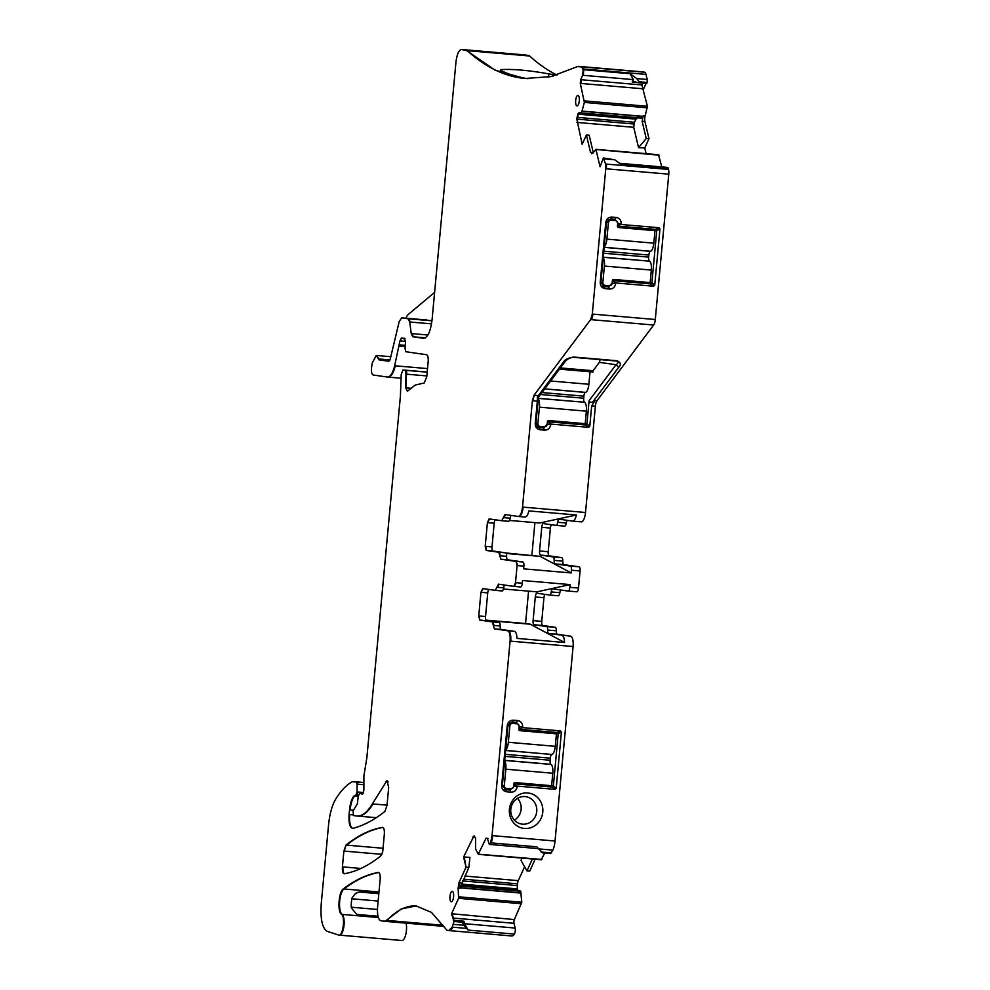 <?xml version="1.0" encoding="UTF-8"?>
<svg xmlns="http://www.w3.org/2000/svg" width="990" height="990" viewBox="0 0 990 990"><rect width="100%" height="100%" fill="white"/><g stroke="black" fill="none" stroke-linecap="round" stroke-linejoin="round"><path stroke-width="1.49" d="M600.163 359.618L599.358 362.328L593.06 370.743L560.377 367.933M532.385 400.777L522.522 507.078C521.767 513.03 520.332 516.149 518.24 516.446L504.987 514.528L501.732 520.715L489.122 518.896L487.402 522.646L485.211 546.307L486.189 550.44L498.799 552.259L500.853 559.214L516.112 561.417L517.089 565.55L515.505 582.64L513.798 586.377L498.527 584.174L495.26 590.362L482.662 588.543L480.942 592.292L478.752 615.953L479.729 620.087L492.339 621.906L494.381 628.86L507.635 630.766C509.627 631.645 510.444 635.097 510.085 641.112L492.042 835.597L490.595 842.849L489.345 844.421L487.34 838.382L486.065 838.196L478.294 854.197L475.621 849.086L475.584 837.899L473.913 835.968L463.617 856.969L466.043 867.203L458.914 882.82L458.123 888.117L458.593 898.326L451.551 913.721L454.002 921.467L452.183 927.16L448.656 930.551L447.01 930.315L431.492 912.421L416.097 905.912L401.272 908.944L386.323 920.378L384.368 921.269L380.865 920.762C378.205 919.599 377.116 914.995 377.586 906.976L380.16 879.318C380.383 874.95 379.752 872.648 378.267 872.425C366.671 874.554 355.014 880.048 343.295 888.909C338.691 891.668 337.243 911.926 341.488 914.352C345.609 916.777 342.825 937.06 338.642 935.03L327.245 931.355C322.282 928.373 320.277 919.215 321.23 903.907L328.544 825.054C329.695 813.792 332.133 805.031 335.857 798.794C341.253 790.23 346.809 784.526 352.527 781.679L356.375 782.063L357.068 784.142L357.056 791.951L355.583 795.935L353.962 796.01C351.697 798.72 350.213 803.336 349.519 809.857L349.086 814.572C348.629 823.47 349.928 828.048 352.985 828.321C363.602 825.586 374.257 819.943 384.937 811.392L387.016 805.402L388.674 787.458L386.991 780.553L372.376 803.892C367.129 812.592 361.796 816.614 356.375 815.958L353.541 815.55L353.071 810.847L357.353 803.793L358.306 796.034L359.704 793.2L361.672 793.893C362.86 794.574 363.602 793.089 363.887 789.438L363.899 775.813L366.857 757.857L400.393 396.272L401.21 374.517L402.942 369.963L405.195 370.285L405.962 374.133L405.714 387.845L407.385 391.248L415.28 385.048L424.227 382.969L426.777 376.732L428.175 361.622C428.423 357.613 427.878 355.311 426.542 354.729L405.851 351.735L405.021 348.418L405.554 341.575L404.304 338.419L401.742 338.048L399.935 340.894L394.664 365.756C392.708 373.304 390.258 377.066 387.313 377.029L373.119 374.987C371.584 374.133 371.101 371.374 371.658 366.733L372.314 362.798L376.262 355.46L379.071 359.865L388.773 361.263L390.246 359.011L399.193 321.601L401.643 317.839L408.128 318.78L409.724 321.985L411.234 333.568L412.83 336.761L423.522 338.308C427.717 337.726 430.576 331.489 432.086 319.572L455.969 61.999C456.984 54.054 458.89 49.896 461.687 49.512L466.661 50.601L495.062 70.166L524.947 78.482L551.022 76.601L577.479 66.59L581.588 66.813L583.172 69.684L582.652 75.265L580.635 79.683L580.288 83.395L584.372 102.416L581.947 111.251L581.081 112.934L579.125 112.662L577.888 113.838L576.824 119.109L582.157 144.28L586.402 135.011L590.486 152.25L592.243 153.363L596.029 149.775L600.064 166.766L603.405 157.979L605.546 164.018L605.769 168.758L592.292 314.078L590.634 319.609L534.031 395.245L532.385 400.777L537.322 401.197L535.256 423.398C535.256 427.012 536.927 429.14 540.268 429.784L544.599 430.155C548.002 430.093 550.044 428.286 550.7 424.722L550.762 424.067L588.605 427.321L589.78 426.269L591.673 405.863L595.101 400.492L593.097 401.532C591.253 402.782 589.916 402.497 589.1 400.678L586.959 423.794L585.758 425.007L549.165 421.876L543.609 428.014L539.29 427.643L535.949 423.386L538.362 397.349M573.346 357.316L616.584 361.028C618.453 362.018 618.28 363.256 616.015 364.728L618.725 367.29C621.336 364.667 620.779 362.476 617.042 360.744L573.804 357.031C568.087 357.947 564.523 359.778 563.137 362.513A2.636 2.166 36.8 0 0 565.005 361.746C564.362 362.389 567.641 357.736 573.346 357.316L616.56 361.028A2.636 0.903 -85.1 0 0 616.584 361.028A2.636 0.903 -85.1 0 0 617.042 360.744M593.06 370.743L592.948 372.054A1.324 1.238 98.2 0 0 591.834 370.631M540.268 429.784L539.092 427.618M538.461 396.334C538.077 398.042 537.756 398.178 537.508 396.755L537.322 401.197M550.762 424.067L548.485 422.21M591.673 405.863L595.374 406.185L585.523 512.486A9.9 3.403 94.9 0 1 581.303 521.866A9.9 3.403 94.9 0 1 581.241 521.854L572.727 521.124M619.554 163.288L667.495 167.409A3.96 1.361 94.9 0 1 668.374 168.708L668.547 169.426A6.596 2.265 94.9 0 1 668.77 174.166L655.293 319.498A6.596 2.265 94.9 0 1 653.635 325.017L597.032 400.653A6.596 2.265 94.9 0 0 595.374 406.185M509.516 520.431L539.649 523.017L576.378 514.986L528.821 510.902A9.9 3.403 94.9 0 1 525.096 517.04A9.9 3.403 94.9 0 1 525.034 517.028L518.983 516.508M576.378 514.986A9.9 3.403 94.9 0 1 572.653 521.124A9.9 3.403 94.9 0 1 572.591 521.111L559.313 519.193A3.96 1.361 94.9 0 1 559.313 519.193A3.96 1.361 94.9 0 0 557.679 522.287A3.96 1.361 94.9 0 1 556.071 525.381L543.473 523.574A3.96 1.361 94.9 0 1 543.473 523.574A3.96 1.361 94.9 0 0 541.753 527.311L539.562 550.972A3.96 1.361 94.9 0 0 540.54 555.105L553.113 556.925A3.96 1.361 94.9 0 1 554.14 560.402A3.96 1.361 94.9 0 0 555.167 563.879L570.463 566.082A3.96 1.361 94.9 0 1 571.44 570.215L580.091 570.958L578.507 588.048L569.856 587.305L570.116 584.595L536.865 591.859L503.452 588.988M585.523 512.486L523.141 507.128A9.9 3.403 94.9 0 1 518.921 516.508L518.24 516.446M502.4 520.777L508.526 521.297A3.96 1.361 94.9 0 1 508.526 521.297A3.96 1.361 94.9 0 0 510.159 518.203A3.96 1.361 94.9 0 1 511.162 515.419M498.799 552.259L505.593 552.841L492.983 551.022A3.96 1.361 94.9 0 1 492.005 546.888L494.196 523.227A3.96 1.361 94.9 0 1 495.285 519.787M505.593 552.841A3.96 1.361 94.9 0 1 506.62 556.318A3.96 1.361 94.9 0 0 507.647 559.796L522.906 561.998A3.96 1.361 94.9 0 1 523.883 566.132L517.089 565.55M505.853 552.952L540.156 556.38L571.193 572.938L523.636 568.842L523.883 566.132M531.89 555.192L534.909 522.609M571.193 572.938L571.44 570.215M564.721 526.123L556.071 525.381A3.96 1.361 94.9 0 1 556.046 525.381L564.684 526.123A3.96 1.361 -85.1 0 0 564.721 526.123A3.96 1.361 -85.1 0 0 566.317 523.029A3.96 1.361 94.9 0 1 567.258 520.344M356.796 914.413L359.63 915.577A13.204 4.529 94.9 0 0 358.293 914.834L356.796 914.413L351.351 907.979A13.204 4.529 94.9 0 1 352.019 897.967L355.521 893.388L360.966 891.396L378.898 892.93M406.11 923.138A10.556 3.626 94.9 0 1 405.764 934.523A10.556 3.626 94.9 0 1 401.928 940.5L339.545 935.142A10.556 3.626 94.9 0 0 343.938 926.058A10.556 3.626 94.9 0 0 342.107 914.413L378.341 917.52M524.502 54.908A13.204 4.529 94.9 0 1 524.589 54.908A13.204 4.529 94.9 0 1 524.688 54.92L528.635 55.49A13.204 4.529 94.9 0 1 529.662 56.009A692.678 237.699 94.9 0 0 556.974 75.054M500.891 70.538L500.977 69.609C513.154 68.929 529.093 70.352 548.769 73.879L556.702 75.129M500.977 69.609L500.346 70.265L500.977 69.609M528.041 78.68A692.678 237.699 94.9 0 1 500.346 70.265M553.224 76.082A6.596 2.265 -85.1 0 0 552.531 74.918L552.247 74.757M641.396 71.775A13.204 4.529 94.9 0 1 641.483 71.775A13.204 4.529 94.9 0 1 641.57 71.787L644.589 72.221A6.596 2.265 94.9 0 1 646 74.386L647.212 79.485L636.706 78.581L630.11 73.718L633.303 79.621L632.226 81.984L636.929 82.38M639.181 81.774L638.872 82.442L646.903 83.135L647.212 82.455L639.181 81.774L636.706 78.581M647.212 82.455L647.212 79.485M646.903 83.135L638.513 82.739M638.872 82.442L637.783 82.677L638.872 82.442M633.724 81.366L637.783 82.677M642.671 83.148L641.854 84.942L647.435 106.289L645.109 116.09A4.616 1.584 -85.1 0 0 644.911 121.473L642.126 121.238L643.129 115.929L641.248 118.107L581.081 112.934M646.086 83.432L643.401 89.298M644.911 121.473L648.995 138.699L646.235 138.538L642.126 121.238M648.995 138.699L644.75 147.98L638.538 147.609L646.235 138.538M646.099 153.673L644.75 147.98M638.538 147.609L633.724 127.302L634.38 122.265L636.224 118.85L638.278 117.736M658.536 154.873L661.815 166.926M604.333 158.907L614.827 159.811L621.435 164.674L668.374 168.708M650.183 282.435L651.915 282.682L654.737 285.157L653.561 286.209L615.718 282.954L615.656 283.61C614.988 287.187 612.958 288.993 609.555 289.043L605.224 288.672C601.883 288.028 600.212 285.9 600.225 282.286L605.769 222.49C606.437 218.926 608.479 217.107 611.87 217.058L616.201 217.429C619.542 218.085 621.213 220.213 621.213 223.827L618.564 225.794L619.183 226.227L617.55 224.73M654.737 285.157L659.959 228.962L658.994 227.725L621.151 224.483M551.418 524.712A3.96 1.361 -85.1 0 0 550.403 528.066L548.212 551.715A3.96 1.361 -85.1 0 0 549.19 555.848L561.763 557.667L553.113 556.925M555.167 563.879L563.805 564.622A3.96 1.361 94.9 0 1 562.79 561.144A3.96 1.361 -85.1 0 0 561.763 557.667M563.805 564.622L579.113 566.825A3.96 1.361 94.9 0 1 580.091 570.958M514.466 586.439L520.591 586.971A3.96 1.361 -85.1 0 0 520.616 586.971A3.96 1.361 -85.1 0 0 522.299 583.221L522.559 580.511L570.116 584.595M560.786 589.99A3.96 1.361 -85.1 0 0 559.857 592.676L551.207 591.933A3.96 1.361 -85.1 0 1 552.816 588.84A3.96 1.361 -85.1 0 1 552.841 588.84L568.149 591.055A3.96 1.361 -85.1 0 0 568.173 591.055A3.96 1.361 -85.1 0 0 569.856 587.305M576.824 591.797L568.173 591.055L576.799 591.797A3.96 1.361 -85.1 0 0 576.824 591.797A3.96 1.361 -85.1 0 0 578.507 588.048M551.207 591.933A3.96 1.361 94.9 0 1 549.611 595.039A3.96 1.361 94.9 0 1 549.586 595.027L537.013 593.22A3.96 1.361 94.9 0 1 537.013 593.22A3.96 1.361 94.9 0 0 535.293 596.97L533.103 620.619A3.96 1.361 94.9 0 0 534.08 624.752L542.73 625.494A3.96 1.361 94.9 0 1 541.753 621.361L533.103 620.619M559.857 592.676A3.96 1.361 94.9 0 1 558.249 595.782A3.96 1.361 94.9 0 1 558.224 595.77L549.636 595.039L558.249 595.782M535.293 596.97L543.943 597.712A3.96 1.361 94.9 0 1 544.958 594.359M543.943 597.712L541.753 621.361M555.303 627.314L546.653 626.571A3.96 1.361 94.9 0 1 547.68 630.048L556.331 630.791A3.96 1.361 94.9 0 0 555.303 627.314L542.73 625.494M546.653 626.571L534.08 624.752M556.331 630.791A3.96 1.361 -85.1 0 0 557.345 634.268L570.636 636.186L548.695 633.526A3.96 1.361 -85.1 0 1 547.68 630.048M492.042 835.597L555.043 841.017L573.086 646.52A9.9 3.403 -85.1 0 0 570.636 636.186M528.561 591.154L525.554 623.527L530.269 624.207L564.548 642.485A9.9 3.403 -85.1 0 0 561.986 635.444M564.548 642.485L516.99 638.389A9.9 3.403 -85.1 0 0 514.429 631.348L508.254 630.828A9.9 3.403 -85.1 0 1 510.704 641.161L573.086 646.52M516.656 825.598A17.82 16.731 98.2 0 0 539.946 820.475A17.82 16.731 98.2 0 0 535.54 795.824A17.82 16.731 98.2 0 0 512.251 800.947A17.82 16.731 98.2 0 0 516.656 825.598M517.176 786.097L555.019 789.352L556.194 788.312L561.404 732.105L560.439 730.88L522.609 727.625L522.671 726.969C522.658 723.343 520.988 721.203 517.659 720.572L513.327 720.2C509.912 720.274 507.882 722.081 507.226 725.645L501.683 785.429C501.683 789.055 503.353 791.183 506.682 791.827L511.013 792.198C514.429 792.124 516.458 790.317 517.114 786.753L514.899 784.253L515.58 783.907L513.847 783.659M555.043 841.017A13.204 4.529 94.9 0 1 552.865 850.113L550.514 853.553L542.483 852.86L536.827 846.821L491.213 842.898L489.963 844.47L538.238 848.628M541.085 852.019L551.591 852.91M544.748 853.058L541.295 859.605M535.157 859.233L529.761 871.052L526.952 870.891L532.385 858.998M522.064 858.107L521 860.434L526.952 870.891M463.617 856.969L469.941 857.365L468.852 867.389L460.103 888.29L458.123 888.117M461.266 884.082L517.51 888.909A4.616 1.584 94.9 0 1 517.349 885.592L517.51 883.823A4.616 1.584 94.9 0 1 518.277 880.642L524.613 866.77M517.51 888.909L517.584 889.255A4.616 1.584 94.9 0 0 518.574 890.765L520.666 891.26L521.817 902.237L514.355 919.574A2.636 0.903 94.9 0 0 514.008 923.299L515.134 928.051L464.496 923.695L468.146 930.105L463.964 925.266L453.47 924.363M451.551 913.721L514.355 919.574M453.94 920.316L452.331 914.253M454.002 921.467L462.033 922.16L462.07 921.059L463.469 921.913L463.902 921.207L464.496 923.695M452.183 927.16L452.801 927.209A13.204 4.529 94.9 0 1 449.361 930.612L511.743 935.971A13.204 4.529 94.9 0 0 514.379 934.077A3.96 1.361 -85.1 0 0 515.134 928.051M511.743 935.971A13.204 4.529 94.9 0 1 511.657 935.958L449.448 930.612M343.877 851.066L342.416 866.856C342.181 871.212 342.812 873.514 344.297 873.749C356.412 871.621 368.577 865.668 380.804 855.904L382.709 851.784L384.33 834.261C384.565 829.917 383.934 827.615 382.449 827.38C370.347 829.459 358.182 835.362 345.956 845.076L343.877 851.066L381.855 854.333M501.757 520.728L508.551 521.309M496.893 587.268L495.26 590.362M492.339 621.906L499.133 622.487L486.523 620.668A3.96 1.361 94.9 0 1 485.546 616.535L487.736 592.874A3.96 1.361 94.9 0 1 488.825 589.434M499.133 622.487A3.96 1.361 94.9 0 1 500.16 625.965A3.96 1.361 94.9 0 0 501.175 629.442L514.429 631.348M487.34 838.382L486.065 838.196L487.328 838.295M541.839 859.444L478.294 854.197M466.043 867.203L464.236 857.018M468.852 867.389L466.661 867.252M452.17 913.782L453.717 920.304M453.432 920.316L463.902 921.207L463.469 921.913M462.033 922.16L463.964 925.266M448.829 930.563L449.274 930.6A13.204 4.529 94.9 0 0 449.361 930.612L448.656 930.551M386.323 920.378L386.942 920.428A13.204 4.529 94.9 0 1 385.073 921.331L384.368 921.269M339.545 935.142L338.642 935.03M352.527 781.679L363.887 782.521L353.616 781.63A6.596 2.265 94.9 0 1 353.665 781.642M355.608 795.935L356.227 795.985A3.304 1.139 94.9 0 1 356.202 795.985L356.252 795.985M354.469 795.774L358.269 796.381M372.376 803.892L372.995 803.954A72.604 24.911 94.9 0 1 357.477 816.069L356.375 815.958M359.692 793.2L360.298 793.25A3.304 1.139 94.9 0 1 360.298 793.25A3.304 1.139 94.9 0 1 360.323 793.25L359.692 793.2M360.929 793.374L361.548 793.423A6.596 2.265 94.9 0 1 362.291 793.955L362.154 794.215M403.536 370.012L427.21 372.054L403.536 370.012A3.304 1.139 94.9 0 1 403.561 370.012A3.304 1.139 94.9 0 0 403.512 370.012M404.7 338.258L404.118 338.803A6.596 2.265 94.9 0 1 404.081 338.79L403.549 338.753M394.664 365.756L395.282 365.817A19.8 6.794 94.9 0 1 388.068 377.103L387.313 377.029M402.262 317.889L431.962 320.735M462.12 49.55A13.204 4.529 94.9 0 1 462.219 49.55L524.688 54.92M577.479 66.59L641.57 71.787M586.402 135.011L589.161 135.184L593.208 152.213M591.513 153.759L592.243 153.363M595.534 149.453L659.031 155.183M603.405 157.979L614.827 159.811M577.974 95.386A5.284 1.807 94.9 0 1 579.286 100.844A5.284 1.807 94.9 0 1 577.046 105.905A5.284 1.807 94.9 0 1 576.997 105.905A5.284 1.807 94.9 0 1 575.685 100.423A5.284 1.807 94.9 0 1 577.95 95.386A5.284 1.807 94.9 0 1 577.974 95.386M452.269 891.309A5.284 1.807 94.9 0 1 453.581 896.767A5.284 1.807 94.9 0 1 451.341 901.828A5.284 1.807 94.9 0 1 451.292 901.828A5.284 1.807 94.9 0 1 449.98 896.346A5.284 1.807 94.9 0 1 452.244 891.309A5.284 1.807 94.9 0 1 452.269 891.309M506.224 553.472L540.156 556.38M426.876 320.005A6.596 2.265 94.9 0 1 426.925 320.005A6.596 2.265 94.9 0 1 426.962 320.018L402.212 317.889M434.61 292.384L408.301 314.424A13.204 4.529 94.9 0 0 405.974 318.211M548.497 77.146L548.769 73.879M634.392 81.526L632.226 81.984M651.89 282.855L650.566 283.895L614.122 280.764L608.565 286.914L604.048 286.518M615.718 282.954L613.441 281.111M605.224 288.672L600.905 282.274L606.449 222.49L610.521 218.864L615.05 219.26M616.201 217.429L614.852 219.236L618.193 223.493L618.069 224.804M655.615 229.358L619.183 226.227M658.994 227.725L655.764 229.383L656.729 230.781L651.915 282.682M499.146 584.236L497.512 587.33L503.687 587.862A3.96 1.361 94.9 0 1 504.702 585.065M503.687 587.862A3.96 1.361 94.9 0 1 502.091 590.956A3.96 1.361 94.9 0 1 502.054 590.956L495.879 590.424M530.269 624.207L486.127 620.408M516.421 821.948A13.86 13.018 98.2 0 0 521.792 824.088A13.86 13.018 98.2 0 0 535.899 815.216A13.86 13.018 98.2 0 0 531.11 798.794A13.86 13.018 98.2 0 0 525.752 796.653A13.86 13.018 98.2 0 0 511.644 805.526A13.86 13.018 98.2 0 0 516.421 821.948M522.609 727.625L520.022 728.949L519.651 726.635L516.31 722.378L511.979 722.007L507.907 725.633L502.363 785.416L505.704 789.686L510.023 790.057L514.095 786.431L514.899 784.253M520.641 729.37L557.073 732.501M515.58 783.907L552.024 787.038L553.348 785.998L558.187 733.924L557.221 732.526L560.439 730.88M516.508 722.403L517.659 720.572M525.554 623.527L485.942 620.124M517.535 798.336A13.86 13.018 -81.8 0 1 514.379 820.153M513.575 786.431L513.822 783.795A1.324 1.238 98.2 0 1 515.184 782.595L551.628 785.726L552.779 773.227L505.841 769.193L504.318 785.627A2.636 2.475 98.2 0 0 506.546 788.473L510.865 788.844A2.636 2.475 98.2 0 0 513.575 786.431M504.64 760.852A8.576 2.945 94.9 0 1 505.841 769.193M509.244 722.948L512.572 723.43A2.636 2.475 98.2 0 0 509.862 725.843L508.34 742.277A8.576 2.945 94.9 0 1 505.643 750.049M504.69 760.345L550.91 764.317A3.96 1.361 94.9 0 1 550.118 760.246L550.304 758.192A3.96 1.361 94.9 0 1 551.814 754.454L505.605 750.42M550.91 764.317L551.071 764.416A8.576 2.945 94.9 0 1 552.779 773.227M533.028 730.434L556.442 733.813L555.279 746.312A8.576 2.945 94.9 0 1 551.999 754.405M556.442 733.813L519.998 730.682A1.324 1.238 98.2 0 1 518.884 729.259L519.131 726.635A2.636 2.475 98.2 0 0 516.904 723.801L517.028 723.814M512.572 723.43L516.904 723.801M547.161 424.388L547.408 421.765A1.324 1.238 98.2 0 1 548.769 420.552L585.201 423.683L586.365 411.184L539.426 407.15L537.904 423.596A2.636 2.475 98.2 0 0 540.132 426.43L544.451 426.801A2.636 2.475 98.2 0 0 547.161 424.388M538.226 398.821A8.576 2.945 94.9 0 1 539.426 407.15M567.79 368.565L590.028 371.782L588.864 384.281A8.576 2.945 94.9 0 1 585.585 392.362L544.723 388.86M590.028 371.782L559.474 369.159M538.263 398.388L584.496 402.274A3.96 1.361 94.9 0 1 583.704 398.215L583.89 396.149A3.96 1.361 94.9 0 1 585.399 392.424L585.585 392.362M584.657 402.373A8.576 2.945 94.9 0 1 586.365 411.184M612.129 283.288L612.365 280.653A1.324 1.238 98.2 0 1 613.726 279.452L650.17 282.583L651.321 270.072L604.383 266.05L602.861 282.484A2.636 2.475 98.2 0 0 605.088 285.33L609.407 285.702A2.636 2.475 98.2 0 0 612.129 283.288M603.182 257.709A8.576 2.945 94.9 0 1 604.383 266.05M631.571 227.292L654.984 230.67L653.821 243.169L606.882 239.135A8.576 2.945 94.9 0 1 604.185 246.906M606.882 239.135L608.404 222.688L606.462 222.416M654.984 230.67L618.54 227.539A1.324 1.238 98.2 0 1 617.426 226.116L617.673 223.493A2.636 2.475 98.2 0 0 615.446 220.646L611.115 220.275A2.636 2.475 98.2 0 0 608.404 222.688M653.821 243.169A8.576 2.945 94.9 0 1 650.554 251.262L604.16 247.277M603.219 257.289L649.452 261.162A3.96 1.361 94.9 0 1 648.66 257.103L648.858 255.049A3.96 1.361 94.9 0 1 650.368 251.312L650.554 251.262M649.613 261.273A8.576 2.945 94.9 0 1 651.321 270.072M599.358 362.328L616.015 364.728L589.1 400.678M586.959 423.794L585.226 423.547M592.948 372.054L570.252 368.787M544.599 430.155L543.609 428.014L537.83 427.185M550.7 424.722L547.173 424.314M547.433 421.616L549.165 421.876M585.597 425.007L563.632 421.827M535.256 423.398L535.949 423.386M537.508 396.755L563.137 362.513M589.78 426.269L586.934 423.955M593.097 401.532L618.725 367.29M588.605 427.321L585.758 425.007M522.522 507.078L523.141 507.128M532.991 400.826A6.596 2.265 94.9 0 1 534.649 395.295L537.186 395.517M595.101 400.492L597.032 400.653M590.634 319.609L653.635 325.017M534.031 395.245L534.649 395.295M525.096 517.04L518.921 516.508A9.9 3.403 94.9 0 1 518.859 516.495L518.364 516.458M592.292 314.078L655.293 319.498M592.911 314.139A6.596 2.265 94.9 0 1 591.253 319.659M341.488 914.352L342.107 914.413A13.204 4.529 94.9 0 1 339.62 901.816A13.204 4.529 94.9 0 1 343.914 888.971L378.984 891.978M343.295 888.909L343.914 888.971A480.472 164.872 94.9 0 1 378.762 872.499M359.63 915.577L378.229 917.186M360.966 891.396A6.596 2.265 94.9 0 1 359.84 892.064L378.824 893.698L359.84 892.064A6.596 2.265 94.9 0 1 359.791 892.064M351.858 898.784L378.143 901.048M351.302 907.211L377.438 909.463M356.846 914.426L377.994 916.245M353.566 781.63A6.596 2.265 94.9 0 1 353.616 781.63L352.997 781.58M356.375 782.063L363.887 782.706M356.994 782.112A2.636 0.903 94.9 0 1 357.687 784.191L363.887 784.724M357.056 791.951L363.441 792.507M357.068 784.142L357.687 784.191M357.675 792.012A3.304 1.139 94.9 0 1 356.227 795.985L355.633 795.935M349.519 809.857L350.138 809.919A15.84 5.433 94.9 0 1 354.581 796.059A3.304 1.139 94.9 0 1 354.915 795.836M350.138 809.919L353.158 810.179M349.086 814.572L353.034 814.906M352.749 828.37A13.204 4.529 94.9 0 1 349.693 814.621M385.593 781.654L388.204 781.89M386.199 781.716A6.596 2.265 94.9 0 1 387.3 780.652M372.995 803.954L387.041 805.155M361.548 793.423L362.996 793.547M405.195 370.285L427.197 372.178M405.801 370.347A3.304 1.139 94.9 0 1 406.581 374.183L426.851 375.928M407.694 391.211A6.596 2.265 94.9 0 1 406.333 387.894L410.392 388.241M405.714 387.845L406.333 387.894A21.124 7.252 94.9 0 1 406.581 374.183L405.962 374.133M404.304 338.419L405.071 338.493M404.168 338.803L404.118 338.803A6.596 2.265 94.9 0 0 404.922 338.469A3.304 1.139 94.9 0 1 405.009 338.407M399.935 340.894L405.566 341.377M400.554 340.956A3.304 1.139 94.9 0 1 401.643 337.924M399.576 344.842L405.257 345.324M400.195 344.891A3.304 1.139 94.9 0 1 399.985 346.141L405.157 346.587M395.282 365.817L427.532 368.589M399.366 346.092L399.985 346.141M388.204 377.103L400.715 378.18L388.068 377.103A19.8 6.794 94.9 0 1 387.932 377.079L387.585 377.054M524.589 54.908L462.219 49.55A13.204 4.529 94.9 0 1 462.305 49.562M465.634 50.082L528.635 55.49M466.253 50.131A13.204 4.529 94.9 0 1 467.28 50.651L529.662 56.009M525.257 78.507A692.678 237.699 94.9 0 1 467.28 50.651L466.661 50.601M581.588 66.813L644.589 72.221M582.207 66.862A6.596 2.265 94.9 0 1 583.617 69.015L646 74.386M583.172 69.684L630.11 73.718M582.999 68.966L583.617 69.015M584.434 100.869L647.435 106.289M580.288 83.395L642.931 88.778M585.053 100.931L584.991 102.465L647.373 107.823M584.372 102.416L584.991 102.465M581.996 111.09L642.906 116.325M645.109 116.09L643.129 115.929M576.972 122.426L633.724 127.302M605.546 164.018L668.547 169.426M606.165 164.068A6.596 2.265 94.9 0 1 606.387 168.807L668.77 174.166M605.769 168.758L606.387 168.807M557.679 522.287L566.317 523.029M550.403 528.066L541.753 527.311M548.212 551.715L539.562 550.972M549.19 555.848L540.54 555.105M562.79 561.144L554.14 560.402M579.113 566.825L570.463 566.082M522.299 583.221L516.124 582.689L514.416 586.439L520.616 586.971M515.505 582.64L516.124 582.689M557.345 634.268L548.695 633.526M510.085 641.112L510.704 641.161M538.449 848.876L552.865 850.113M492.661 835.659A13.204 4.529 94.9 0 1 491.213 842.898L490.595 842.849M472.675 837.156L475.46 837.391M464.892 876.051L518.277 880.642M463.456 879.182L517.51 883.823M462.677 880.902L517.349 885.592M461.154 884.404L517.584 889.255M460.709 885.79L518.574 890.765M460.672 885.902L520.53 891.037M460.622 886.1L520.666 891.26M460.226 887.696L521.062 892.93M460.189 887.869L521.087 893.104M458.815 896.816L521.817 902.237M459.434 896.866L459.212 898.388L521.594 903.746M458.593 898.326L459.212 898.388M453.408 918.089L514.008 923.299M514.379 934.077L468.146 930.105M452.801 927.209L466.599 928.397M416.394 905.949A210.796 72.332 94.9 0 0 386.942 920.428L442.963 925.242M385.16 921.344L443.706 926.368L385.073 921.331A13.204 4.529 94.9 0 1 384.986 921.319L384.541 921.282M344.495 851.115A6.596 2.265 94.9 0 1 346.574 845.126L383.031 848.257M345.956 845.076L346.574 845.126A461.996 158.536 94.9 0 1 382.944 827.454M342.416 866.856L360.904 868.453M344.706 873.811A6.596 2.265 94.9 0 1 343.023 866.906M503.365 517.621L501.782 520.728M505.605 514.59L503.972 517.683L510.159 518.203M487.402 522.646L489.741 518.958M492.005 546.888L485.83 546.356L486.189 550.44M494.196 523.227L488.021 522.695M485.211 546.307L485.83 546.356M492.983 551.022L486.808 550.49M499.826 555.736L500.853 559.214M499.418 552.309L500.445 555.786L506.62 556.318M516.112 561.417L517.708 565.599M522.906 561.998L516.731 561.466M507.647 559.796L501.46 559.263M480.942 592.292L483.269 588.605M485.546 616.535L479.37 616.003L479.729 620.087M487.736 592.874L481.561 592.342M478.752 615.953L479.37 616.003M486.523 620.668L480.348 620.136M493.367 625.383L494.381 628.86M492.958 621.955L493.985 625.433L500.16 625.965M501.175 629.442L495 628.91M507.635 630.766L508.254 630.828M487.959 838.431L486.684 838.245M474.519 836.018L473.294 837.206M458.914 882.82L461.687 883.068M459.533 882.882L458.741 888.179M454.249 920.391L461.86 921.034M378.502 358.937L379.69 359.914L389.553 360.756M376.262 355.46L379.121 358.986L389.973 359.927M379.071 359.865L379.69 359.914M408.128 318.78L431.949 320.822M409.724 321.985L431.516 323.854M408.746 318.829L410.343 322.035M411.234 333.568L427.903 334.991M412.83 336.761L425.391 337.85M411.852 333.618L413.449 336.823M582.652 75.265L633.303 79.621M583.791 69.746L583.271 75.314M580.635 79.683L641.854 84.942M581.254 79.732L580.907 83.457M581.947 111.251L642.795 116.486M577.888 113.838L636.224 118.85M579.744 112.712L578.507 113.9M577.739 114.147L635.964 119.159M576.984 117.34L634.38 122.265M578.358 114.209L577.603 117.389M576.824 119.109L633.897 124.01M577.442 119.159L577.591 122.475M590.486 152.25L592.998 152.472M591.104 152.299L592.849 153.413M552.42 76.279L552.531 74.918M650.715 283.895L653.561 286.209M615.656 283.61L612.129 283.214M609.555 289.043L608.565 286.914L602.774 286.073M600.225 282.286L600.905 282.274M605.769 222.49L606.449 222.49M611.87 217.058L610.521 218.864M621.213 223.827L617.673 223.418M656.729 230.608L659.959 228.962M522.671 726.969L519.131 726.561M561.404 732.105L558.187 733.751M556.194 788.312L553.348 785.998M555.019 789.352L552.173 787.038M517.114 786.753L513.587 786.357M511.013 792.198L510.023 790.057L504.232 789.216M506.682 791.827L505.704 789.686M501.683 785.429L502.363 785.416M507.226 725.645L507.907 725.633M513.327 720.2L511.979 722.007M628.588 280.727L650.566 283.895M612.389 280.517L614.122 280.764M634.046 227.502L656.729 230.781M558.187 733.924L535.503 730.645M553.373 785.837L551.64 785.577M552.024 787.038L530.046 783.87M502.375 785.355L504.318 785.627M509.862 725.843L507.92 725.559M505.061 756.372L550.118 760.246M551.071 764.416L504.677 760.431M551.814 754.454L505.605 750.482M508.34 742.277L555.279 746.312M505.246 754.318L550.304 758.192M539.859 426.393L536.531 425.91M535.949 423.312L537.904 423.596M588.864 384.281L550.613 380.989M584.496 402.274L538.275 398.302M540.503 394.503L583.704 398.215M583.89 396.149L541.951 392.547M544.673 388.921L585.399 392.424M600.918 282.2L602.861 282.484M649.452 261.162L603.232 257.19M603.603 253.23L648.66 257.103M648.858 255.049L603.789 251.175M604.148 247.339L650.368 251.312M607.786 219.792L611.115 220.275M538.152 397.634L565.005 361.746M572.653 521.124L581.303 521.866M358.293 914.834L378.056 916.53M357.477 816.069L376.287 817.678M578.482 66.367L641.483 71.775M638.241 82.764L646.557 83.482M596.364 149.391L658.746 154.749M478.492 854.358L541.493 859.778M495.297 590.374L502.091 590.956M489.345 844.421L489.963 844.47M453.531 920.292L461.922 921.009M357.675 892.361L359.84 892.064M376.881 355.521L390.79 356.709M536.531 425.923L539.995 426.418"/></g></svg>
